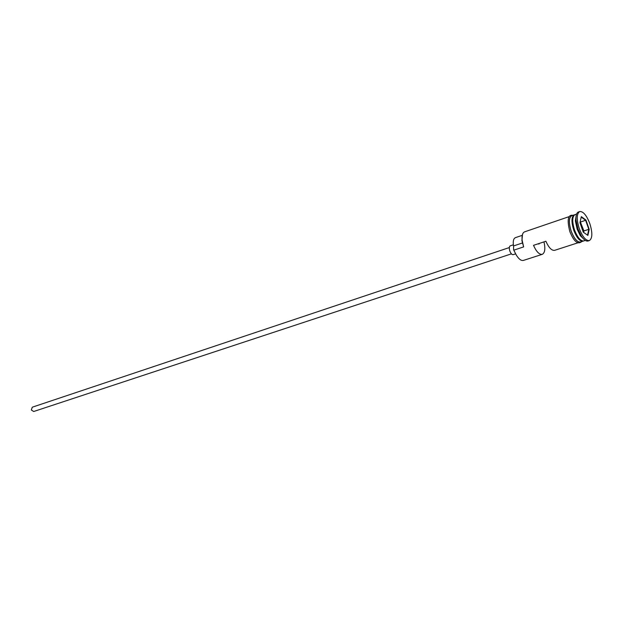 <?xml version="1.0" encoding="UTF-8"?>
<svg xmlns="http://www.w3.org/2000/svg" width="623" height="623" viewBox="0 0 623 623"><rect width="100%" height="100%" fill="white"/><g stroke="black" fill="none" stroke-linecap="round" stroke-linejoin="round"><path stroke-width="0.93" d="M516.249 254.986L513.625 249.815L516.249 254.986C518.795 259.113 521.186 260.928 523.429 260.414L542.283 254.324C544.946 252.868 545.514 248.717 543.972 241.872M511.413 253.849L33.72 411.499L31.321 410.004L32.287 407.193L509.326 247.565M515.385 253.943L513.165 254.667C511.966 254.799 510.868 253.608 509.855 251.085C509.014 248.289 509.147 246.552 510.237 245.859L513.352 244.816M576.563 214.094L575.006 214.624C572.163 216.539 572.007 221.663 574.546 229.996C577.505 237.542 580.574 241.187 583.743 240.93L585.316 240.423M574.632 214.795L574.235 214.888C571.392 216.804 571.236 221.928 573.767 230.253C576.727 237.799 579.795 241.436 582.972 241.179L583.346 241.015M576.345 214.756L575.356 220.916L577.139 229.139L580.262 235.673L584.74 240.019M579.702 211.547L578.409 211.991C576.555 212.778 575.745 215.402 575.987 219.872L577.949 228.929L581.391 236.14C583.876 239.855 586.095 241.475 588.05 241L589.35 240.579C592.481 238.453 592.644 232.807 589.833 223.634C586.593 215.293 583.214 211.267 579.702 211.547C576.602 213.65 576.454 219.296 579.25 228.501C582.513 236.826 585.877 240.852 589.35 240.579M577.786 242.853L554.618 250.337C551.682 250.742 548.777 247.705 545.888 241.241L533.506 245.337C536.387 251.747 539.308 254.745 542.283 254.324M514.006 250.096L523.647 246.895L521.903 240.571L522.526 234.31M574.235 214.888L571.673 215.76C568.815 217.676 568.651 222.793 571.182 231.117C574.141 238.64 577.21 242.277 580.395 242.012L582.972 241.179M585.932 220.012L589.202 229.342L587.886 235.424L583.253 232.138L579.951 222.691L581.314 216.648L585.932 220.012L585.636 220.293L581.22 217.077M569.079 216.648L524.574 231.849C522.549 232.745 521.724 235.541 522.113 240.229L523.647 246.895M522.253 235.33L515.369 237.674C513.453 238.593 512.838 241.35 513.523 245.953L513.625 249.815M539.401 243.391L538.942 244.052L538.179 243.788M580.753 221.928L585.636 220.293L588.797 229.319L583.907 230.931L580.208 221.539M587.528 235.167L588.797 229.319L589.202 229.342M583.587 232.379L583.907 230.931M581.259 240.416C578.65 238.819 576.353 235.362 574.383 230.035C572.467 224.163 572.109 219.654 573.316 216.516M573.908 215.449C571.774 217.98 571.852 222.87 574.126 230.128C576.641 236.701 579.39 240.299 582.373 240.922M572.389 215.519C568.815 216.594 568.394 221.804 571.135 231.133C574.531 239.559 577.856 243.102 581.119 241.779M513.523 245.953L522.284 243.025M580.262 235.673L581.391 236.14M581.711 241.584C577.871 244.886 573.908 241.553 569.835 231.585C566.875 219.896 567.919 214.476 572.981 215.317M575.356 220.916L575.987 219.872"/></g></svg>
